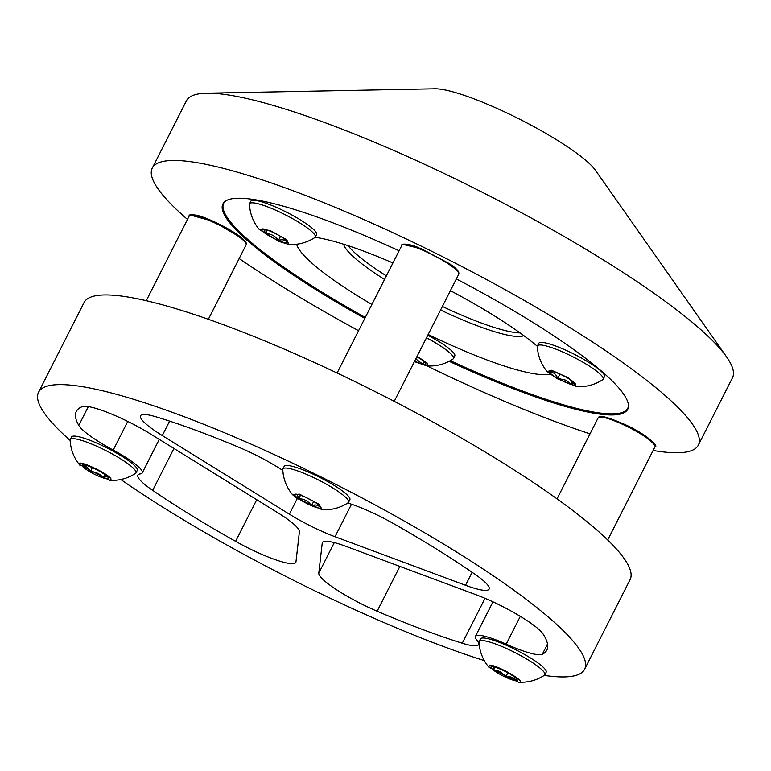 <?xml version="1.0" encoding="UTF-8"?>
<svg xmlns="http://www.w3.org/2000/svg" width="771" height="771" viewBox="0 0 771 771"><rect width="100%" height="100%" fill="white"/><g stroke="black" fill="none" stroke-linecap="round" stroke-linejoin="round"><path stroke-width="1.16" d="M625.985 425.004L646.291 436.588L654.666 444.944M190.88 215.205L213.316 221.354L242.431 238.586M726.6 356.925L595.385 170.189A94.496 16.162 -153.1 0 0 594.393 168.868A94.496 16.162 -153.1 0 0 518.218 118.474A94.496 16.162 -153.1 0 0 434.931 88.79L206.744 93.195A306.154 52.351 26.9 0 1 476.584 189.377A306.154 52.351 26.9 0 1 723.381 352.655A306.154 52.351 26.9 0 1 726.6 356.925A306.154 52.351 26.9 0 1 732.45 377.867L698.333 445.118A306.154 52.351 26.9 0 1 653.114 450.466M187.488 219.417A306.154 52.351 26.9 0 1 161.351 193.299A306.154 52.351 26.9 0 1 152.282 168.088L186.399 100.837A306.154 52.351 26.9 0 1 206.744 93.195M152.282 168.088A306.154 52.351 26.9 0 1 399.889 235.955A306.154 52.351 26.9 0 1 689.264 419.906A306.154 52.351 26.9 0 1 698.333 445.118M456.345 278.929A226.963 38.81 26.9 0 1 620.983 390.598A226.963 38.81 26.9 0 1 627.71 409.285A226.963 38.81 26.9 0 1 449.127 361.3M364.799 318.413A226.963 38.81 26.9 0 1 229.623 222.607A226.963 38.81 26.9 0 1 222.906 203.92A226.963 38.81 26.9 0 1 399.099 250.797M520.059 332.908A102.051 17.454 26.9 0 1 442.39 306.434M386.377 275.873A102.051 17.454 26.9 0 1 348.694 246.412A102.051 17.454 26.9 0 1 348.116 245.679M523.866 335.664A102.051 17.454 26.9 0 1 440.578 310.019M384.565 279.459A102.051 17.454 26.9 0 1 346.873 250.006A102.051 17.454 26.9 0 1 343.644 244.234M549.964 374.128A144.505 24.711 26.9 0 1 428.165 334.479M371.873 304.458A144.505 24.711 26.9 0 1 301.172 252.223A144.505 24.711 26.9 0 1 296.642 244.243M127.764 421.429L113.212 450.1A42.453 7.257 26.9 0 1 141.006 469.394A42.453 7.257 26.9 0 1 142.259 472.893A42.453 7.257 26.9 0 1 140.283 473.895A51.021 8.722 26.9 0 0 137.903 475.1A51.021 8.722 26.9 0 0 152.668 490.366L173.928 448.462M113.212 450.1A51.021 8.722 26.9 0 1 78.777 425.419A263.798 45.103 26.9 0 1 76.319 411.415A263.798 45.103 26.9 0 1 82.333 406.625A51.021 8.722 26.9 0 1 150.412 433.919L277.483 512.532A51.021 8.722 26.9 0 1 297.731 528.135A51.021 8.722 26.9 0 1 299.399 531.797L295.968 561.847A51.021 8.722 26.9 0 1 295.804 562.387A51.021 8.722 26.9 0 1 235.608 541.348A263.798 45.103 26.9 0 1 152.668 490.366M347.76 503.01A51.021 8.722 26.9 0 1 393.702 523.673A263.798 45.103 26.9 0 1 475.254 574.462A51.021 8.722 26.9 0 1 487.59 584.89A51.021 8.722 26.9 0 1 489.103 589.092A51.021 8.722 26.9 0 1 465.511 585.276L335.019 536.722A51.021 8.722 26.9 0 1 289.356 514.17L162.286 435.557A51.021 8.722 26.9 0 1 140.524 415.752A51.021 8.722 26.9 0 1 155.925 416.793A263.798 45.103 26.9 0 1 239.752 447.662A51.021 8.722 26.9 0 1 282.803 470.483M492.958 601.843L475.437 636.364A42.453 7.257 26.9 0 0 476.883 640.084A51.021 8.722 26.9 0 1 477.104 640.354A51.021 8.722 26.9 0 1 478.608 644.556A51.021 8.722 26.9 0 1 462.253 643.226A263.798 45.103 26.9 0 1 377.144 611.23A51.021 8.722 26.9 0 1 318.799 573.123L322.23 543.073A51.021 8.722 26.9 0 1 322.394 542.533A51.021 8.722 26.9 0 1 345.977 546.35L476.478 594.913A51.021 8.722 26.9 0 1 542.389 633.058A51.021 8.722 26.9 0 1 543.189 634.176A263.798 45.103 26.9 0 1 546.832 650.126A263.798 45.103 26.9 0 1 542.302 654.28A51.021 8.722 26.9 0 1 506.2 644.142L520.309 616.337M70.132 440.424A306.154 52.351 26.9 0 1 47.619 417.468A306.154 52.351 26.9 0 1 38.55 392.256L84.039 302.589A306.154 52.351 26.9 0 1 331.655 370.456A306.154 52.351 26.9 0 1 621.021 554.407A306.154 52.351 26.9 0 1 630.09 579.619L584.601 669.286A306.154 52.351 26.9 0 1 544.22 675.406M38.55 392.256A306.154 52.351 26.9 0 1 286.166 460.123A306.154 52.351 26.9 0 1 575.532 644.074A306.154 52.351 26.9 0 1 584.601 669.286M365.29 317.45A226.549 38.733 26.9 0 1 230.433 221.865A226.549 38.733 26.9 0 1 223.725 203.207A226.549 38.733 26.9 0 1 225.036 201.414M259.239 229.459C253.235 222.144 249.968 213.779 249.457 204.354A36.844 6.303 26.9 0 1 249.582 203.727L250.883 201.164A36.844 6.303 26.9 0 1 280.673 209.336A36.844 6.303 26.9 0 1 315.493 231.473A36.844 6.303 26.9 0 1 316.592 234.5L315.291 237.063A36.844 6.303 26.9 0 1 314.857 237.526C306.945 242.682 298.271 244.995 288.817 244.465L279.227 241.496L259.239 229.459L269.869 230.404L286.773 239.733L288.817 244.465M249.582 203.727A36.844 6.303 26.9 0 1 279.372 211.9A36.844 6.303 26.9 0 1 314.192 234.027A36.844 6.303 26.9 0 1 315.291 237.063M427.78 335.24A36.844 6.303 26.9 0 1 453.685 352.935A36.844 6.303 26.9 0 1 454.774 355.961L453.473 358.525A36.844 6.303 26.9 0 1 453.049 358.987C445.146 364.143 436.463 366.456 427.009 365.926L414.403 361.618M426.479 337.794A36.844 6.303 26.9 0 1 452.384 355.489A36.844 6.303 26.9 0 1 453.473 358.525M547.131 371.603C541.126 364.288 537.859 355.923 537.348 346.497A36.844 6.303 26.9 0 1 537.474 345.871L538.765 343.317A36.844 6.303 26.9 0 1 568.564 351.48A36.844 6.303 26.9 0 1 603.385 373.617A36.844 6.303 26.9 0 1 604.474 376.653L603.182 379.207A36.844 6.303 26.9 0 1 602.749 379.679C594.836 384.825 586.153 387.138 576.708 386.608L556.691 378.474L547.131 371.603L551.564 370.273L568.179 377.723L576.708 386.608M537.474 345.871A36.844 6.303 26.9 0 1 567.263 354.043A36.844 6.303 26.9 0 1 602.084 376.181A36.844 6.303 26.9 0 1 603.182 379.207M135.956 472.912L137.257 470.349A36.844 6.303 -153.1 0 0 136.168 467.313A36.844 6.303 -153.1 0 0 101.348 445.185A36.844 6.303 -153.1 0 0 71.549 437.012L70.248 439.576A36.844 6.303 26.9 0 1 100.047 447.739A36.844 6.303 26.9 0 1 134.867 469.876A36.844 6.303 26.9 0 1 135.956 472.912A36.844 6.303 26.9 0 1 135.532 473.375C127.62 478.531 118.936 480.844 109.492 480.314L79.365 464.499C75.683 458.36 109.328 473.857 111.063 479.09L109.492 480.314M79.914 465.298C73.9 457.993 70.643 449.618 70.122 440.202A36.844 6.303 26.9 0 1 70.248 439.576M348.579 502.287L349.88 499.724A36.844 6.303 -153.1 0 0 348.791 496.697A36.844 6.303 -153.1 0 0 313.97 474.56A36.844 6.303 -153.1 0 0 284.171 466.397L282.87 468.951A36.844 6.303 26.9 0 1 312.669 477.124A36.844 6.303 26.9 0 1 347.49 499.261A36.844 6.303 26.9 0 1 348.579 502.287A36.844 6.303 26.9 0 1 348.155 502.759C340.242 507.906 331.559 510.219 322.114 509.689L296.787 498.23L292.537 494.683L299.476 494.182L318.895 504.118L322.114 509.689M292.537 494.683C286.523 487.368 283.265 478.993 282.755 469.578A36.844 6.303 26.9 0 1 282.87 468.951M544.856 674.808L546.157 672.245A36.844 6.303 -153.1 0 0 545.068 669.209A36.844 6.303 -153.1 0 0 510.248 647.071A36.844 6.303 -153.1 0 0 480.449 638.908L479.148 641.472A36.844 6.303 26.9 0 1 508.947 649.635A36.844 6.303 26.9 0 1 543.767 671.772A36.844 6.303 26.9 0 1 544.856 674.808A36.844 6.303 26.9 0 1 544.432 675.271C536.52 680.417 527.846 682.73 518.391 682.2L488.814 667.194L489.45 665.161C496.755 664.612 527.884 682.711 518.777 682.21L518.391 682.2M488.814 667.194C482.8 659.88 479.543 651.514 479.022 642.089A36.844 6.303 26.9 0 1 479.148 641.472M278.09 240.388A14.726 2.515 -153.1 0 0 278.408 240.523A14.726 2.515 -153.1 0 0 287.39 242.865A14.726 2.515 -153.1 0 0 287.679 242.123A14.726 2.515 -153.1 0 0 283.535 238.287A14.726 2.515 -153.1 0 0 270.679 231.367A14.726 2.515 -153.1 0 0 261.803 228.997A14.726 2.515 -153.1 0 0 261.697 229.035A14.726 2.515 -153.1 0 0 265.561 233.613A14.726 2.515 -153.1 0 0 278.09 240.388M263.846 229.074L265.561 233.613C270.775 233.623 274.968 235.801 278.129 240.147L278.408 240.523C282.523 239.039 285.521 239.82 287.39 242.865M414.644 361.127A14.726 2.515 -153.1 0 0 416.282 361.85A14.726 2.515 -153.1 0 0 422.797 364.143A14.726 2.515 -153.1 0 0 425.871 363.584A14.726 2.515 -153.1 0 0 425.139 362.524A14.726 2.515 -153.1 0 0 416.86 356.761M416.677 359.565L422.797 364.143C424.715 361.348 425.496 360.809 425.139 362.524M565.981 382.541A14.726 2.515 -153.1 0 0 570.723 384.334A14.726 2.515 -153.1 0 0 575.571 384.266A14.726 2.515 -153.1 0 0 575.455 384.025A14.726 2.515 -153.1 0 0 567.167 377.78A14.726 2.515 -153.1 0 0 554.147 371.853A14.726 2.515 -153.1 0 0 549.694 371.14A14.726 2.515 -153.1 0 0 549.415 372.162A14.726 2.515 -153.1 0 0 557.703 378.407A14.726 2.515 -153.1 0 0 565.981 382.541M549.415 372.162C553.299 371.969 556.055 374.051 557.703 378.407L566.367 380.305L570.723 384.334L574.048 382.445M311.378 505.612A14.726 2.515 -153.1 0 0 311.532 505.68A14.726 2.515 -153.1 0 0 320.649 508.099A14.726 2.515 -153.1 0 0 320.967 507.347A14.726 2.515 -153.1 0 0 316.958 503.598A14.726 2.515 -153.1 0 0 304.15 496.669A14.726 2.515 -153.1 0 0 295.1 494.221A14.726 2.515 -153.1 0 0 295.033 494.24A14.726 2.515 -153.1 0 0 298.724 498.75A14.726 2.515 -153.1 0 0 311.378 505.612M297.23 494.317L298.724 498.75C304.015 498.77 308.246 501.025 311.407 505.506L311.532 505.68C315.686 504.224 318.722 505.034 320.649 508.099M516.811 679.135A14.726 2.515 -153.1 0 0 514.7 677.189A14.726 2.515 -153.1 0 0 502.605 670.153A14.726 2.515 -153.1 0 0 492.014 666.655A14.726 2.515 -153.1 0 0 491.378 666.732A14.726 2.515 -153.1 0 0 493.527 670.192A14.726 2.515 -153.1 0 0 505.622 677.217A14.726 2.515 -153.1 0 0 516.213 680.716A14.726 2.515 -153.1 0 0 517.245 679.858A14.726 2.515 -153.1 0 0 516.811 679.135M590.027 433.851A306.154 52.351 26.9 0 1 427.038 365.926M358.563 330.692A306.154 52.351 26.9 0 1 239.164 258.536M599.78 417.101L608.984 418.113L625.946 424.985C645.751 433.861 659.465 446.766 655.013 446.727A31.89 5.455 26.9 0 0 654.068 444.106A31.89 5.455 26.9 0 0 625.503 425.688A31.89 5.455 26.9 0 0 598.132 417.872L557.038 498.866M403.512 244.59L421.409 248.773L449.57 263.769M315.108 237.323A144.505 24.711 26.9 0 1 392.931 262.959M450.399 290.657A144.505 24.711 26.9 0 1 537.348 346.295M475.437 636.364A42.453 7.257 26.9 0 1 506.2 644.142M484.275 660.602A306.154 52.351 26.9 0 1 120.816 479.514M628.471 406.086A226.549 38.733 26.9 0 1 627.796 408.206A226.549 38.733 26.9 0 1 450.312 360.664M417.111 356.269L427.375 363.199L427.009 365.926M87.171 465.636A14.726 2.515 -153.1 0 0 82.478 464.846A14.726 2.515 -153.1 0 0 82.14 465.78A14.726 2.515 -153.1 0 0 90.178 471.939A14.726 2.515 -153.1 0 0 103.247 477.953A14.726 2.515 -153.1 0 0 108.345 477.972A14.726 2.515 -153.1 0 0 108.287 477.818A14.726 2.515 -153.1 0 0 100.249 471.659A14.726 2.515 -153.1 0 0 87.171 465.636M82.14 465.78C85.947 465.559 88.626 467.611 90.178 471.939C95.643 471.669 99.999 473.673 103.247 477.953L106.841 476.16M493.71 666.876L493.527 670.192C498.664 670.25 502.702 672.601 505.622 677.217C510.267 676.119 513.794 677.285 516.213 680.716L516.474 678.75M280.519 236.36L278.408 240.523M267.354 230.076L265.561 233.613M424.117 361.551L422.797 364.143M572.361 381.096L570.723 384.334M559.891 374.089L557.703 378.407M90.178 471.939L92.356 467.65M104.933 474.647L103.247 477.953M313.652 501.487L311.532 505.68M300.497 495.252L298.724 498.75M493.527 670.192L495.03 667.214M507.858 672.823L505.622 677.217M189.232 215.976A31.89 5.455 26.9 0 1 211.871 221.605A31.89 5.455 26.9 0 1 242.778 239.781A31.89 5.455 26.9 0 1 245.168 242.21A31.89 5.455 26.9 0 1 246.113 244.841C247.481 244.542 246.334 242.499 242.653 238.711C234.211 230.915 208.054 217.586 196.47 215.215C190.977 214.425 188.567 214.675 189.232 215.976L146.259 300.69M449.734 264.819A31.89 5.455 26.9 0 1 457.801 271.585A31.89 5.455 26.9 0 1 458.745 274.216C459.583 271.864 456.567 268.404 449.686 263.817L418.142 247.452C410.037 243.915 400.544 243.193 401.864 245.361A31.89 5.455 26.9 0 1 420.041 249.081A31.89 5.455 26.9 0 1 449.734 264.819M235.608 541.348L256.743 499.695M78.777 425.419L88.328 406.596M465.511 585.276L472.103 572.284M335.019 536.722L351.509 504.215M289.356 514.17L297.269 498.567M162.286 435.557L169.62 421.111M542.302 654.28L547.516 644.016M462.253 643.226L485.036 598.325M377.144 611.23L399.879 566.406M318.799 573.123L334.286 542.591M322.23 543.073L322.731 542.08M337.091 373.019L401.864 245.361M159.26 439.393L142.259 472.893M223.725 203.207L224.322 202.021M625.975 424.975C596.031 411.926 599.424 417.525 598.132 417.872M607.712 539.97L655.013 446.727M208.343 319.29L246.113 244.841M394.251 401.334L458.745 274.216M627.796 408.206L628.394 407.03"/></g></svg>
